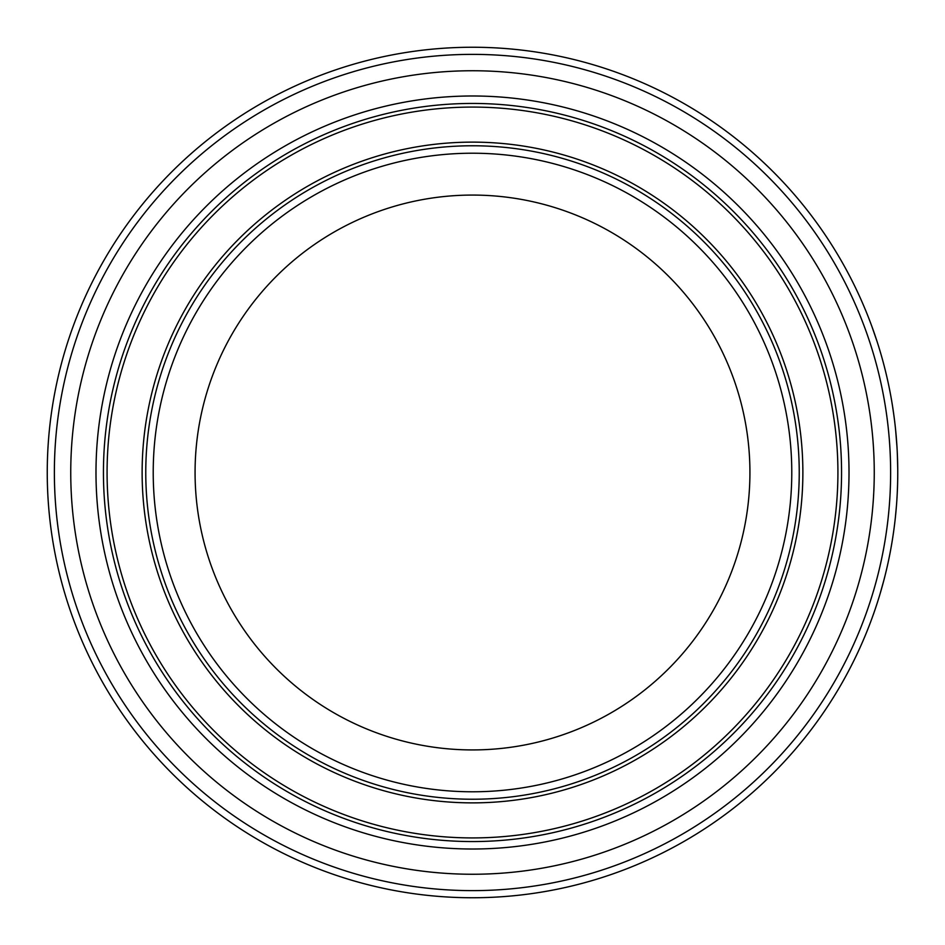 <?xml version="1.0" encoding="UTF-8"?>
<svg xmlns="http://www.w3.org/2000/svg" width="945" height="945" viewBox="0 0 945 945"><rect width="100%" height="100%" fill="white"/><g stroke="black" fill="none" stroke-linecap="round" stroke-linejoin="round"><path stroke-width="1.42" d="M895.34 517.659L894.998 520.813M896.415 506.107L895.352 517.612M880.964 354.221L880.421 352.355M882.724 360.47L883.197 362.183M875.814 337.684L876.381 339.409M875.72 337.412L875.507 336.763M874.775 334.601L873.818 331.872M878.72 346.709L878.212 345.079M872.566 328.328L871.987 326.734M872.27 327.513L873.44 330.785M872.022 326.84L871.798 326.226M877.598 343.165L877.385 342.48M871.833 326.308L877.149 341.736M897.596 460.971L897.526 458.691M896.829 444.528L896.947 446.371M897.384 454.911L897.337 453.647L897.384 454.911M895.636 430.14L896.994 447.209M897.183 450.552L897.242 451.663M897.254 451.946L897.301 453.033M897.207 450.919L897.573 460.428M896.852 444.93L896.746 443.299M897.077 448.662L896.994 447.15M896.687 442.39L896.959 446.548M885.075 369.471L885.595 371.55M886.516 375.401L887.001 377.504M887.544 379.878L888.501 384.296M888.489 384.213L888.784 385.619M885.748 372.176L884.296 366.377M884.898 368.727L885.087 369.483M885.181 369.885L885.359 370.605M885.477 371.066L885.949 373.003M891.997 542.241L891.702 543.977M892.411 539.713L892.505 539.087M891.997 542.206L891.856 543.044M892.753 537.481L891.879 542.914M892.328 540.197L892.446 539.43M892.883 536.689L892.659 538.118M890.155 392.47L890.367 393.592M890.627 395.01L891.029 397.172M891.277 398.601L891.69 400.952M891.773 401.448L892.801 407.803M892.505 405.937L892.635 406.752M892.718 407.307L892.99 409.067M890.048 391.951L889.635 389.812M890.32 393.368L890.686 395.293M890.71 395.459L890.19 392.647M880.031 593.992L883.87 580.242M884.626 577.324L882.925 583.809M884.39 578.281L884.201 578.978M883.374 582.132L883.102 583.136M882.807 584.234L882.618 584.931M880.622 591.96L879.901 594.405M896.959 498.381L896.793 501.074M896.64 503.224L896.592 503.862M897.478 487.549L897.526 486.439M897.455 488.211L897.36 490.738M896.415 506.154L896.734 501.901M897.585 484.265L897.573 484.903M897.549 485.647L897.514 486.64M897.502 487.159L897.478 487.833M897.443 488.518L897.337 491.329M896.817 500.673L896.628 503.307M896.498 505.162L896.392 506.414M873.582 613.813L873.865 613.021L873.582 613.813M874.81 610.293L872.117 617.912M877.255 602.91L875.59 607.978M894.525 420.23L893.226 410.638M892.387 405.157L893.97 415.918M890.792 549.116A425.25 425.25 0 0 1 890.237 552.104L889.328 556.735M889.363 556.51L889.15 557.562M889.139 557.621L888.619 560.172M897.738 469.417L897.384 454.852M897.608 461.739L897.644 462.885M897.691 465.223L897.738 469.984M897.738 470.008L897.75 471.165M897.549 459.27L897.608 461.573M897.526 486.25L897.431 488.967M891.253 546.564L891.962 542.418M892.647 538.166L893.604 531.74M893.864 529.873L893.509 532.425M892.021 542.076L891.596 544.592M893.19 534.598L893.001 535.862M893.379 533.334L893.202 534.516M896.167 435.81L896.002 433.991M895.813 432.007L895.683 430.684M895.919 433.105L895.99 433.909M896.132 435.373L896.285 437.169M886.209 570.91L887.272 566.327M887.639 564.673L888.123 562.476M888.926 558.66L890.237 552.104M887.225 566.539L887.024 567.413M886.871 568.063L886.67 568.925M886.788 568.417L887.06 567.236L886.788 568.417M887.662 564.567L887.06 567.26M472.5 749.928A277.428 277.428 0 0 0 749.928 472.5A277.428 277.428 0 0 0 472.5 195.072A277.428 277.428 0 0 0 195.072 472.5A277.428 277.428 0 0 0 472.5 749.928M472.5 874.255A401.755 401.755 0 0 0 874.255 472.5A401.755 401.755 0 0 0 472.5 70.745A401.755 401.755 0 0 0 70.745 472.5A401.755 401.755 0 0 0 472.5 874.255M897.75 472.5A425.25 425.25 0 0 0 472.5 47.25A425.25 425.25 0 0 0 47.25 472.5A425.25 425.25 0 0 0 472.5 897.75A425.25 425.25 0 0 0 897.75 472.5A425.25 425.25 0 0 0 472.5 47.25A425.25 425.25 0 0 0 47.25 472.5A425.25 425.25 0 0 0 472.5 897.75A425.25 425.25 0 0 0 897.75 472.5M472.5 791.78A319.28 319.28 0 0 1 153.22 472.5A319.28 319.28 0 0 1 472.5 153.22A319.28 319.28 0 0 1 791.78 472.5A319.28 319.28 0 0 1 472.5 791.78M799.234 472.5A326.734 326.734 0 0 0 472.5 145.766A326.734 326.734 0 0 0 145.766 472.5A326.734 326.734 0 0 0 472.5 799.234A326.734 326.734 0 0 0 799.234 472.5M472.5 142.128A330.372 330.372 0 0 0 142.128 472.5A330.372 330.372 0 0 0 472.5 802.872A330.372 330.372 0 0 0 802.872 472.5A330.372 330.372 0 0 0 472.5 142.128M472.5 841.558A369.058 369.058 0 0 1 103.442 472.5A369.058 369.058 0 0 1 472.5 103.442A369.058 369.058 0 0 1 841.558 472.5A369.058 369.058 0 0 1 472.5 841.558M849.012 472.5A376.512 376.512 0 0 0 472.5 95.988A376.512 376.512 0 0 0 95.988 472.5A376.512 376.512 0 0 0 472.5 849.012A376.512 376.512 0 0 0 849.012 472.5M472.5 107.08A365.42 365.42 0 0 0 107.08 472.5A365.42 365.42 0 0 0 472.5 837.92A365.42 365.42 0 0 0 837.92 472.5A365.42 365.42 0 0 0 472.5 107.08M472.5 890.627A418.127 418.127 0 0 1 54.373 472.5A418.127 418.127 0 0 1 472.5 54.373A418.127 418.127 0 0 1 890.627 472.5A418.127 418.127 0 0 1 472.5 890.627"/></g></svg>
